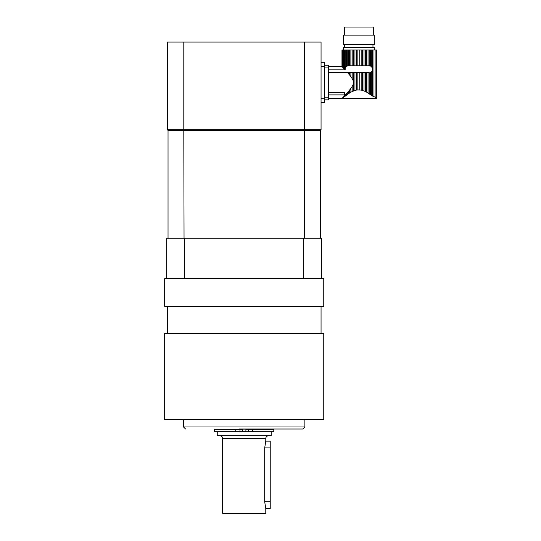 <?xml version="1.0" encoding="UTF-8"?>
<svg xmlns="http://www.w3.org/2000/svg" width="541" height="541" viewBox="0 0 541 541"><rect width="100%" height="100%" fill="white"/><g stroke="black" fill="none" stroke-linecap="round" stroke-linejoin="round"><path stroke-width="0.81" d="M348.424 73.623L348.424 72.555L347.45 72.501L349.574 74.989L349.574 72.555L352.157 72.555L352.157 78.56L350.886 76.673L350.886 72.555M349.574 74.989L350.886 76.673M348.424 72.555L349.574 72.555M353.591 90.935L353.591 72.555L352.157 72.555L352.157 78.56C353.848 81.211 353.848 83.855 352.157 86.492L352.157 91.564L354.95 90.462L354.95 72.555L353.591 72.555M354.95 90.462L356.451 90.083L356.451 72.555L354.95 72.555M356.451 90.083L357.851 89.894L357.851 72.555L356.451 72.555M359.765 89.894L359.765 72.555L357.851 72.555L357.851 89.894L361.165 90.083L361.165 72.555L359.765 72.555M362.666 72.555L364.025 72.555L364.025 90.935L364.756 91.24L361.165 90.083L362.666 90.462L362.666 72.555L361.165 72.555M364.025 90.935L365.459 91.564L365.459 72.555L364.025 72.555M346.281 93.864L347.268 92.761L347.268 94.486L348.424 93.708L346.281 95.182L346.281 93.864L345.314 94.925L345.314 95.892L346.281 95.182L344.516 96.487L345.314 94.925L343.183 97.211L348.424 93.708L348.424 91.436L349.574 90.063L349.574 92.984L341.966 98.503L376.326 98.503L376.333 49.968L376.157 97.684C376.387 98.773 376.387 98.773 376.157 97.684C376.387 98.773 376.387 98.773 376.157 97.684C376.387 98.773 376.387 98.773 376.157 97.684C376.387 98.773 376.387 98.773 376.157 97.684L372.262 95.858L366.73 92.22L368.042 92.984L366.73 92.22L366.73 72.555L365.459 72.555M366.73 92.22L365.459 91.564M368.042 92.984L368.042 72.555L366.73 72.555M350.886 49.968L349.574 49.968L349.574 65.813L350.886 65.813L350.886 49.968L352.157 49.968L352.157 65.813L353.591 65.813L353.591 49.968L354.95 49.968L354.95 65.813L356.451 65.813L356.451 49.968L357.851 49.968L357.851 65.813L359.765 65.813L359.765 49.968L361.165 49.968L361.165 65.813L362.666 65.813L362.666 49.968L364.025 49.968L364.025 65.813L365.459 65.813L365.459 49.968L366.73 49.968L366.73 65.813L368.042 65.813L368.042 49.968L369.192 49.968L369.192 65.813L371.336 66.3L372.262 67.422L372.262 70.939L371.336 72.061L371.336 95.182L371.336 72.061L370.348 72.467L370.348 94.486L369.192 93.708L369.192 72.555L368.042 72.555M347.268 92.761L348.424 91.436M342.683 97.752L343.765 97.069M350.886 88.379L352.157 86.492L352.157 91.564L352.698 91.314L350.886 92.22L350.886 88.379L349.574 90.063M347.45 72.501L328.475 72.501M328.475 94.885L344.651 94.885L344.651 92.653L328.475 92.653M365.466 91.571L366.007 91.99L365.466 91.571M356.357 90.104L355.714 90.246L356.357 90.104M328.475 98.503L341.966 98.503L342.331 98.117M342.081 66.678L342.081 49.968M343.765 68.464L342.683 67.307L343.183 67.848L342.683 67.307L342.683 49.968L343.765 49.968L343.765 68.464L344.516 69.268L344.516 49.968L343.765 49.968M343.183 67.848L343.183 49.968M328.475 69.836L345.165 69.836L345.314 49.968L347.268 49.968L347.268 65.894L348.424 65.813L348.424 49.968L347.268 49.968M348.113 65.813L346.281 66.3L345.314 67.517L346.281 66.3L346.281 49.968M374.311 49.968L374.311 47.27L343.305 47.27L343.305 49.968M342.331 49.968L342.683 49.968M342.683 67.307L342.331 66.935M344.516 49.968L345.314 49.968M345.165 69.836L344.516 69.268M348.424 49.968L349.574 49.968M349.574 65.813L348.424 65.813M349.574 92.984L350.886 92.22M353.591 49.968L352.157 49.968L352.157 65.813L350.886 65.813M356.451 49.968L354.95 49.968L354.95 65.813L353.591 65.813M359.765 49.968L357.851 49.968L357.851 65.813L356.451 65.813M361.165 65.813L359.765 65.813M362.666 49.968L361.165 49.968M364.025 65.813L362.666 65.813M365.459 49.968L364.025 49.968M366.73 65.813L365.459 65.813M368.042 49.968L366.73 49.968M369.192 65.813L368.042 65.813M370.348 65.894L369.51 65.813L370.348 65.894L370.348 49.968L369.192 49.968M370.348 49.968L371.336 49.968L371.336 66.3L371.336 49.968L376.157 49.968M371.336 95.182L373.006 96.264L372.262 95.858L373.006 96.264L373.006 49.968M371.336 66.3L372.688 68.876L372.262 67.422L372.262 49.968M344.651 47.27L344.651 44.578M374.311 44.578L343.305 44.578L343.305 35.138L374.311 35.138L374.311 44.578M344.313 35.138L344.313 27.05L373.304 27.05L373.304 35.138M324.431 97.157L328.475 97.157L328.475 67.902L324.431 67.902M324.431 65.204L328.475 65.204L328.475 67.902M328.475 97.157L328.475 99.855L324.431 99.855M372.262 95.858L372.262 70.939L371.336 72.061M345.314 95.892L345.314 94.925L344.516 95.784M343.765 96.589L343.183 97.211M362.666 90.462L361.165 90.083M341.973 66.563L341.966 49.968M343.183 97.522L342.081 98.408M167.365 333.29L167.365 306.328M264.698 447.887L265.78 441.145L270.23 441.145L270.23 447.887L264.698 447.887L264.698 501.818L265.78 508.56L265.78 513.274L222.642 513.274L223.311 513.95L265.11 513.95L265.78 513.274M265.78 508.56L270.23 508.56L270.23 447.887M235.781 431.711L242.524 431.711L242.524 429.351L235.781 429.351L235.781 431.711L214.615 431.711L214.615 429.351L235.781 429.351M248.461 429.351L245.898 429.351L245.898 431.711L252.633 431.711L252.633 429.351L248.461 429.351L248.461 431.711M252.633 431.711L273.8 431.711L273.8 429.351L252.633 429.351M219.944 435.755C221.58 435.918 222.479 436.81 222.642 438.453L222.642 513.274M271.176 431.711L271.176 435.755L217.245 435.755L217.245 431.711M245.898 431.711L242.524 431.711M217.245 429.216L271.176 429.013L217.245 429.216M239.081 429.013L302.859 429.013L239.081 429.013M323.755 419.579L164.667 419.579L164.667 333.29L323.755 333.29L323.755 419.579M321.733 278.689L323.755 278.689L323.755 306.328L164.667 306.328L164.667 278.689L184.677 278.689L184.677 238.243L303.744 238.243L303.744 278.689L321.733 278.689L321.733 238.243L303.744 238.243M184.677 278.689L303.744 278.689M184.677 238.243L166.689 238.243L166.689 278.689M183.805 42.083L167.365 42.083L167.365 129.718L183.805 129.718L183.805 42.083L304.61 42.083L304.61 129.718L321.056 129.718L321.056 42.083L304.61 42.083M184.041 238.243L183.805 129.718L304.61 129.718L304.38 130.388L168.035 130.388L167.365 129.718M321.056 98.705L321.056 102.749L324.431 102.749L324.431 62.303L321.056 62.303L321.056 98.705L324.431 98.705M320.38 238.243L320.38 130.388L321.056 129.718M320.38 130.388L304.38 130.388L304.38 238.243M168.035 238.243L168.035 130.388M375.123 97.008L375.123 49.968M270.23 501.818L264.698 501.818M239.961 431.711L239.961 429.351M222.642 438.453L265.78 438.453L265.78 441.145M304.881 419.579L304.881 426.991L183.541 426.991L183.541 419.579M321.056 66.347L324.431 66.347M372.965 47.27L372.965 44.578M328.475 66.55L341.973 66.55M321.056 333.29L321.056 306.328M265.78 438.453C265.942 436.81 266.841 435.918 268.478 435.755M183.541 426.991L185.563 429.013M304.881 426.991L302.859 429.013"/></g></svg>
